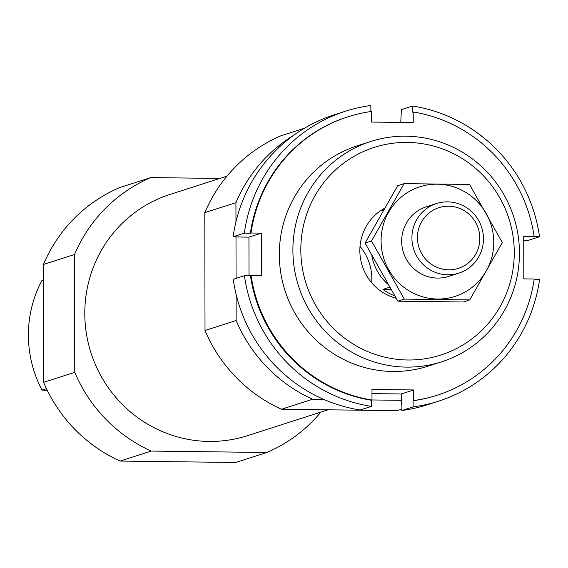 <?xml version="1.0" encoding="UTF-8"?>
<svg xmlns="http://www.w3.org/2000/svg" width="568" height="568" viewBox="0 0 568 568"><rect width="100%" height="100%" fill="white"/><g stroke="black" fill="none" stroke-linecap="round" stroke-linejoin="round"><path stroke-width="0.85" d="M43.445 280.159L41.819 280.684A115.723 113.025 -107.8 0 0 42.011 390.074L47.385 390.535M46.462 388.64L42.011 390.074M320.863 412.112A149.221 145.742 -107.8 0 1 266.846 452.483L235.713 462.48L120.104 461.067A149.221 145.742 -107.8 0 1 43.622 382.321L43.416 264.482A149.221 145.742 -107.8 0 1 119.628 187.596L150.754 177.599L219.816 178.437M328.034 409.805L247.534 435.656A126.685 123.732 -107.8 0 1 90.994 352.87A126.685 123.732 -107.8 0 1 170.059 194.419L226.994 176.137M266.846 452.483L151.237 451.07A149.221 145.742 -107.8 0 1 74.756 372.324L74.55 254.478A149.221 145.742 -107.8 0 1 150.754 177.599M407.355 142.426A109.028 106.479 -107.8 0 1 500.06 306.727A109.028 106.479 -107.8 0 1 315.212 304.476A109.028 106.479 -107.8 0 1 407.355 142.426M396.102 298.25A48.727 47.591 -107.8 0 1 360.261 256.956A48.727 47.591 -107.8 0 1 384.401 208.378M405.971 136.185A115.723 113.025 -107.8 0 1 518.009 234.854A115.723 113.025 -107.8 0 1 441.556 361.83A115.723 113.025 -107.8 0 1 298.562 286.208A115.723 113.025 -107.8 0 1 370.79 141.468A115.723 113.025 -107.8 0 1 405.971 136.185M401.256 400.319L371.983 399.964M323.739 399.375L312.62 399.24A149.221 145.742 -107.8 0 1 236.139 320.494L236.096 294.33M401.895 409.109L397.096 410.65L281.487 409.237L312.62 399.24M281.487 409.237A149.221 145.742 -107.8 0 1 205.012 330.491L236.139 320.494M236.068 278.363L235.997 236.771M235.969 221.754L235.933 202.655A149.221 145.742 -107.8 0 1 293.592 135.354M205.012 330.491L204.807 212.652L235.933 202.655M204.807 212.652A149.221 145.742 -107.8 0 1 281.011 135.766L304.462 128.233M151.237 451.07L120.104 461.067M74.756 372.324L43.622 382.321M74.55 254.478L43.416 264.482M360.013 246.498A48.727 47.591 -107.8 0 1 371.642 282.715M345.422 111.236A152.267 148.717 -107.8 0 0 244.354 233.143L233.15 236.742A152.267 148.717 -107.8 0 1 334.211 114.835L345.422 111.236A152.267 148.717 -107.8 0 1 370.847 105.52L370.861 111.548M412.581 106.031L412.595 112.173L413.213 111.974A146.182 142.767 -107.8 0 1 534.126 236.465L539.529 236.742A152.267 148.717 -107.8 0 0 412.581 106.031L401.377 109.631L400.774 122.411M539.529 236.742L528.318 240.342L523.739 240.285M427.328 404.785A152.267 148.717 -107.8 0 1 401.903 410.501L413.106 406.901A152.267 148.717 -107.8 0 0 438.539 401.185L427.328 404.785M534.168 279.215L539.6 279.279A152.267 148.717 -107.8 0 1 438.539 401.185M347.907 116.831A146.182 142.767 -107.8 0 0 250.999 233.015L250.381 233.214A146.182 142.767 -107.8 0 1 347.282 117.029L347.907 116.831A146.182 142.767 -107.8 0 1 371.479 111.463L371.5 122.056L413.234 122.567L413.213 111.974M534.126 236.465L523.731 236.338L523.803 278.881L534.197 279.009A146.182 142.767 -107.8 0 1 437.296 395.186L436.678 395.385A146.182 142.767 -107.8 0 1 413.099 400.76L413.106 406.901M437.296 395.186A146.182 142.767 -107.8 0 1 413.717 400.561L413.099 400.76M244.354 233.143L250.381 233.214M233.15 236.742L238.553 237.012A146.182 142.767 -107.8 0 1 238.581 236.806M401.903 410.501L401.888 404.359L401.271 404.558A146.182 142.767 -107.8 0 0 401.888 404.473M371.373 406.39A152.267 148.717 -107.8 0 1 244.432 275.679L233.221 279.279A152.267 148.717 -107.8 0 0 360.169 409.99L371.373 406.39L371.365 400.248A146.182 142.767 -107.8 0 1 250.452 275.757L244.432 275.679M238.553 237.012L248.947 237.14L249.011 275.736M371.976 393.603L401.249 393.965L401.271 404.558M250.999 233.015L261.401 233.143L261.472 275.679L250.452 275.757M413.717 400.561L413.703 389.96L371.969 389.456L371.983 400.05A146.182 142.767 -107.8 0 1 251.077 275.551M434.705 363.797A115.723 113.025 -107.8 0 1 392.8 371.479A115.723 113.025 -107.8 0 1 280.251 269.196A115.723 113.025 -107.8 0 1 364.074 143.867M371.983 400.05L371.365 400.248M413.703 389.96L401.249 393.965M261.401 233.143L248.947 237.14M387.781 284.149A48.727 47.591 -107.8 0 1 371.841 255.735M389.577 287.238L382.917 289.375A48.727 47.591 72.2 0 0 394.625 295.772M383.365 210.181L382.782 210.373A48.727 47.591 72.2 0 1 383.577 209.812M448.692 269.814A31.872 31.126 -107.8 0 1 421.591 221.783A31.872 31.126 -107.8 0 1 475.629 222.443A31.872 31.126 -107.8 0 1 448.692 269.814M447.747 274.784A36.544 35.692 -107.8 0 1 412.368 243.622A36.544 35.692 -107.8 0 1 436.508 203.529A36.544 35.692 -107.8 0 1 481.664 227.406A36.544 35.692 -107.8 0 1 458.859 273.116A36.544 35.692 -107.8 0 1 447.747 274.784M390.89 289.474L382.917 289.375M469.722 299.911L463.268 301.984L397.863 301.182L365.061 243.054L397.664 185.715L404.118 183.641L371.522 240.981L404.324 299.109L469.722 299.911L502.325 242.571L469.523 184.444L404.118 183.641M397.863 301.182L404.324 299.109M365.061 243.054L371.522 240.981M431.51 205.573A36.544 35.692 72.2 0 0 403.45 252.526A36.544 35.692 72.2 0 0 453.605 274.365M493.769 242.302A57.56 56.218 72.2 0 0 409.173 191.537A57.56 56.218 72.2 0 0 409.343 291.008A57.56 56.218 72.2 0 0 493.769 242.302M370.79 141.468L357.215 145.827M441.556 361.83L427.988 366.19M436.508 203.529L426.256 206.816M458.859 273.116L448.606 276.41"/></g></svg>
